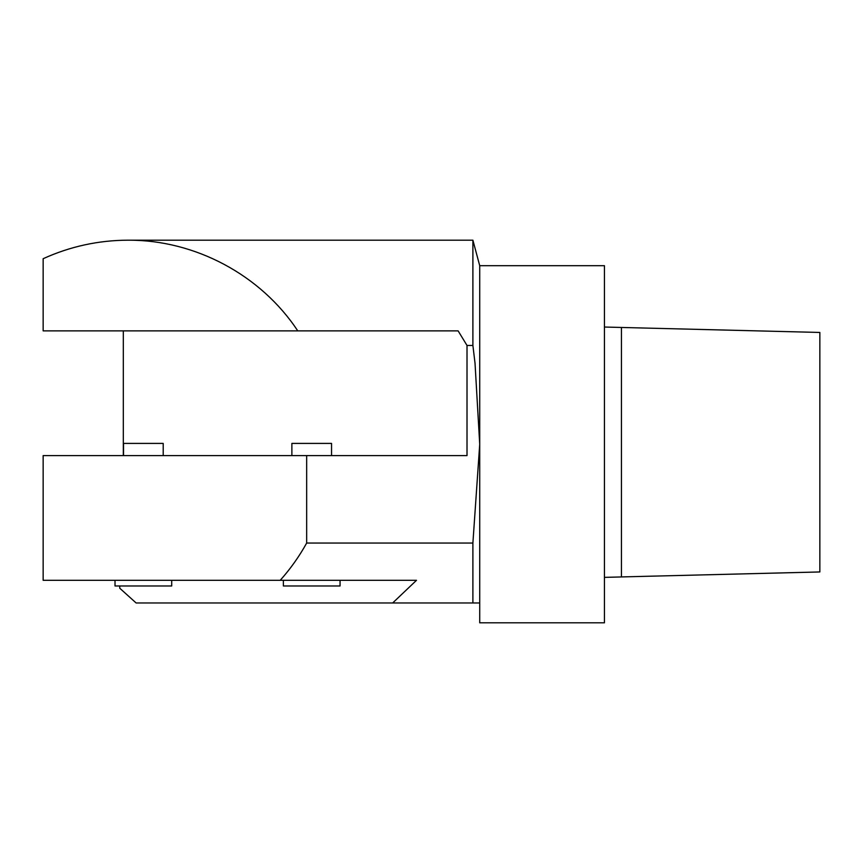 <?xml version="1.0" encoding="UTF-8"?>
<svg xmlns="http://www.w3.org/2000/svg" width="863" height="863" viewBox="0 0 863 863"><rect width="100%" height="100%" fill="white"/><g stroke="black" fill="none" stroke-linecap="round" stroke-linejoin="round"><path stroke-width="1.29" d="M283.366 580.303L283.366 585.977L340.054 585.977L340.054 580.303M115.016 580.303L115.016 585.977L171.705 585.977L171.705 580.303M291.877 455.588L291.877 443.409L331.554 443.409L331.554 455.588M123.517 455.588L123.517 443.409L163.204 443.409L163.204 455.588M819.85 333.614L819.85 571.953L819.85 332.449L604.434 327.034M819.85 532.46L819.85 449.925M819.85 436.516L819.85 383.237M604.434 414.92L604.434 567.142M306.667 543.054L306.667 455.588L43.15 455.588L43.15 580.303L280.216 580.303C290.421 568.879 299.245 556.452 306.667 543.054L472.892 543.054L479.72 444.251L479.72 622.816L604.434 622.816L604.434 265.685L479.72 265.685L472.892 240.184L128.102 240.184C98.458 240.281 70.14 246.451 43.15 258.706L43.15 330.874L297.789 330.874C260.831 274.952 195.135 239.838 128.102 240.184M306.667 455.588L467.012 455.588L467.012 345.459L472.892 345.459L475.028 363.226L479.72 444.251L479.72 265.685M297.789 330.874L458.124 330.874L467.012 345.459M123.323 330.874L123.323 455.588M280.216 580.303L416.505 580.303L392.665 602.978L136.127 602.978L119.752 588.221L119.752 585.977M472.892 345.459L472.892 240.184M479.72 602.978L472.892 602.978L479.72 602.978M392.665 602.978L472.892 602.978L472.892 543.054M604.434 577.369L621.446 576.948L621.446 327.465M819.85 571.953L621.446 576.926"/></g></svg>
